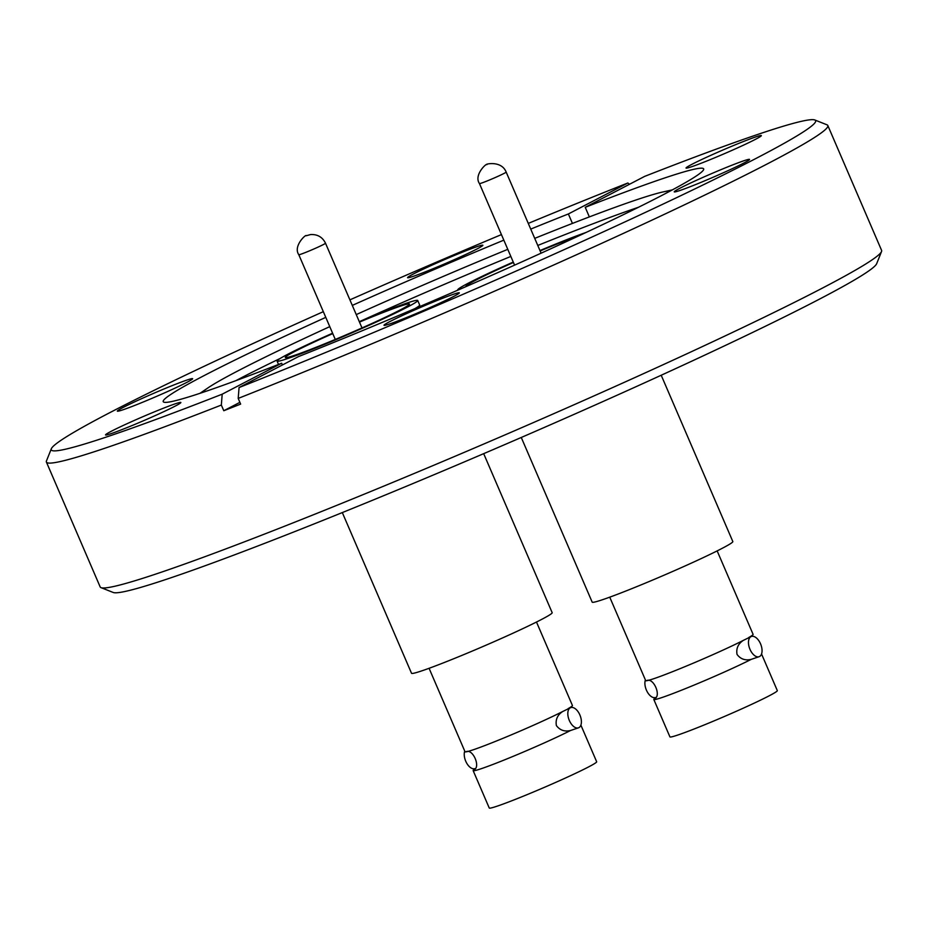 <?xml version="1.0" encoding="UTF-8"?>
<svg xmlns="http://www.w3.org/2000/svg" width="928" height="928" viewBox="0 0 928 928"><rect width="100%" height="100%" fill="white"/><g stroke="black" fill="none" stroke-linecap="round" stroke-linejoin="round"><path stroke-width="1.39" d="M457.991 290.093A76.572 3.689 156.7 0 1 457.724 289.93A76.572 3.689 156.7 0 1 468.431 283.11A76.572 3.689 156.7 0 1 513.265 262.067M539.968 250.56A76.572 3.689 156.7 0 1 586.09 232.441M466.192 286.52A67.605 3.26 156.7 0 1 465.96 286.381A67.605 3.26 156.7 0 1 475.414 280.36A67.605 3.26 156.7 0 1 513.439 262.473M521.269 437.482L592.18 602.133A76.572 3.689 -23.3 0 0 643.788 583.758A76.572 3.689 -23.3 0 0 722.123 548.367A76.572 3.689 -23.3 0 0 732.83 541.558L661.212 375.248M645.401 679.957A10.823 5.928 68.5 0 0 646.41 690.119A10.823 5.928 68.5 0 0 655.435 697.52M749.986 649.333A10.823 5.928 -111.5 0 1 751.297 636.504A10.823 5.928 -111.5 0 1 760.542 643.835A10.823 5.928 -111.5 0 1 759.232 656.653A10.823 5.928 -111.5 0 1 749.986 649.333M751.297 636.504L743.27 640.413C738.096 643.858 736.02 648.533 737.041 654.426C740.556 659.124 745.288 660.759 751.216 659.367A58.476 2.819 156.7 0 1 691.65 686.094A58.476 2.819 156.7 0 1 653.811 699.48A58.476 2.819 156.7 0 1 654.217 698.865C662.012 696.626 653.382 676.628 646.422 680.758A58.476 2.819 -23.3 0 0 687.462 665.608A58.476 2.819 -23.3 0 0 743.27 640.413M653.811 699.48L669.923 736.878A58.476 2.819 -23.3 0 0 709.328 722.854A58.476 2.819 -23.3 0 0 769.15 695.826A58.476 2.819 -23.3 0 0 777.328 690.629L761.552 653.985M748.722 637.524A58.476 2.819 -23.3 0 0 752.689 634.984A58.476 2.819 -23.3 0 0 753.095 634.369L717.158 550.907M510.841 256.43A255.246 12.296 -23.3 0 0 359.31 321.691A76.572 3.689 156.7 0 1 417.716 300.486A76.572 3.689 156.7 0 1 407.009 307.296A76.572 3.689 156.7 0 1 328.674 342.687A76.572 3.689 156.7 0 1 277.066 361.062A76.572 3.689 156.7 0 1 287.773 354.252A76.572 3.689 156.7 0 1 332.607 333.198M359.484 322.097A67.605 3.26 156.7 0 1 409.48 304.036A67.605 3.26 156.7 0 1 400.026 310.045A67.605 3.26 156.7 0 1 330.867 341.284A67.605 3.26 156.7 0 1 285.302 357.512A67.605 3.26 156.7 0 1 294.756 351.492A67.605 3.26 156.7 0 1 332.781 333.604M342.316 512.581L411.522 673.264A76.572 3.689 -23.3 0 0 463.13 654.89A76.572 3.689 -23.3 0 0 541.465 619.498A76.572 3.689 -23.3 0 0 552.172 612.689L483.685 453.664M562.612 711.556C557.438 714.989 555.362 719.664 556.382 725.568C559.897 730.255 564.63 731.902 570.558 730.498A58.476 2.819 156.7 0 1 510.992 757.236A58.476 2.819 156.7 0 1 473.152 770.623A58.476 2.819 156.7 0 1 473.558 769.996C481.354 767.758 472.723 747.759 465.763 751.889A58.476 2.819 -23.3 0 0 506.804 736.739A58.476 2.819 -23.3 0 0 562.612 711.556L570.639 707.646A10.823 5.928 -111.5 0 1 579.884 714.966A10.823 5.928 -111.5 0 1 578.573 727.796A10.823 5.928 -111.5 0 1 569.328 720.464A10.823 5.928 -111.5 0 1 570.639 707.646M464.742 751.088A10.823 5.928 68.5 0 0 465.752 761.25A10.823 5.928 68.5 0 0 474.776 768.651M473.152 770.623L489.253 808.021A58.476 2.819 -23.3 0 0 528.67 793.985A58.476 2.819 -23.3 0 0 588.491 766.969A58.476 2.819 -23.3 0 0 596.669 761.76L580.893 725.128M570.558 730.498L578.573 727.796M429.084 668.299L465.032 751.761A58.476 2.819 -23.3 0 0 465.763 751.889M755.601 139.27A40.994 1.972 -23.3 0 0 761.331 135.616A40.994 1.972 -23.3 0 0 733.7 145.452A40.994 1.972 -23.3 0 0 691.766 164.395A40.994 1.972 -23.3 0 0 686.036 168.049A40.994 1.972 -23.3 0 0 713.667 158.212A40.994 1.972 -23.3 0 0 755.601 139.27M477.143 248.901A40.994 1.972 -23.3 0 0 482.873 245.259A40.994 1.972 -23.3 0 0 455.242 255.096A40.994 1.972 -23.3 0 0 413.308 274.038A40.994 1.972 -23.3 0 0 407.578 277.692A40.994 1.972 -23.3 0 0 435.197 267.844A40.994 1.972 -23.3 0 0 477.143 248.901M186.899 382.348A40.994 1.972 -23.3 0 0 192.63 378.694A40.994 1.972 -23.3 0 0 165.01 388.542A40.994 1.972 -23.3 0 0 123.064 407.485A40.994 1.972 -23.3 0 0 117.334 411.127A40.994 1.972 -23.3 0 0 144.965 401.29A40.994 1.972 -23.3 0 0 186.899 382.348M175.114 406.151A40.994 1.972 -23.3 0 0 180.856 402.497A40.994 1.972 -23.3 0 0 153.224 412.334A40.994 1.972 -23.3 0 0 111.279 431.276A40.994 1.972 -23.3 0 0 105.548 434.93A40.994 1.972 -23.3 0 0 133.18 425.094A40.994 1.972 -23.3 0 0 175.114 406.151M453.572 296.508A40.994 1.972 -23.3 0 0 459.314 292.854A40.994 1.972 -23.3 0 0 431.682 302.702A40.994 1.972 -23.3 0 0 389.737 321.645A40.994 1.972 -23.3 0 0 384.006 325.287A40.994 1.972 -23.3 0 0 411.638 315.45A40.994 1.972 -23.3 0 0 453.572 296.508M743.815 163.061A40.994 1.972 -23.3 0 0 749.546 159.419A40.994 1.972 -23.3 0 0 721.926 169.256A40.994 1.972 -23.3 0 0 679.98 188.198A40.994 1.972 -23.3 0 0 674.25 191.852A40.994 1.972 -23.3 0 0 701.881 182.004A40.994 1.972 -23.3 0 0 743.815 163.061M670.016 191.133A255.246 12.296 -23.3 0 0 662.836 191.98A255.246 12.296 -23.3 0 0 534.725 238.368M507.778 249.342A255.246 12.296 -23.3 0 0 356.259 314.592M329.776 326.633A255.246 12.296 -23.3 0 0 237.893 370.898A255.246 12.296 -23.3 0 0 208.046 387.834A255.246 12.296 -23.3 0 0 202.49 392.474M638.452 207.28A255.246 12.296 -23.3 0 0 537.776 245.456M280.302 358.382A255.246 12.296 -23.3 0 0 240.944 377.998A255.246 12.296 -23.3 0 0 235.909 380.642M572.437 223.416L568.365 213.962A294.222 14.175 -23.3 0 0 530.723 229.1M503.823 240.155A294.222 14.175 -23.3 0 0 352.292 305.405M325.786 317.364A294.222 14.175 -23.3 0 0 204.369 375.469A294.222 14.175 -23.3 0 0 163.212 401.65A294.222 14.175 -23.3 0 0 281.66 363.231L222.198 394.18L221.34 405.06L223.787 410.733A425.407 20.486 156.7 0 0 240.642 404.098L238.194 398.414A425.407 20.486 -23.3 0 0 768.314 163.374A425.407 20.486 -23.3 0 0 827.822 125.524A425.407 20.486 -23.3 0 0 826.976 124.804L814.796 119.979A416.115 20.045 -23.3 0 0 644.682 176.366L585.232 207.315L589.35 216.897M238.194 398.414L239.064 387.544L298.514 356.584A294.222 14.175 -23.3 0 0 662.522 195.077A294.222 14.175 -23.3 0 0 703.668 168.896A294.222 14.175 -23.3 0 0 585.232 207.315M239.064 387.544A416.115 20.045 -23.3 0 0 757.422 157.702A416.115 20.045 -23.3 0 0 814.796 119.979M323.327 311.669A416.115 20.045 -23.3 0 0 51.318 448.792L46.458 460.949A425.407 20.486 -23.3 0 0 46.4 462.051L100.178 586.937A425.407 20.486 -23.3 0 0 101.024 587.644A425.407 20.486 -23.3 0 0 396.012 481.052A425.407 20.486 -23.3 0 0 822.104 288.26A425.407 20.486 -23.3 0 0 881.542 251.511A425.407 20.486 -23.3 0 0 881.6 250.409L827.822 125.524M46.4 462.051A425.407 20.486 -23.3 0 0 221.34 405.06M101.024 587.644L113.204 592.47A416.115 20.045 -23.3 0 0 401.743 488.209A416.115 20.045 -23.3 0 0 818.542 299.616A416.115 20.045 -23.3 0 0 876.682 263.668L881.542 251.511M629.509 184.266L627.827 183.002A416.115 20.045 -23.3 0 0 528.276 223.404M501.433 234.598A416.115 20.045 -23.3 0 0 349.902 299.86M51.318 448.792A416.115 20.045 -23.3 0 0 222.198 394.18M627.827 183.002L568.365 213.962M414.828 308.664A76.572 3.689 -23.3 0 0 419.676 305.022L417.716 300.486M282.414 364.971L281.66 363.231M239.888 402.346L223.787 410.733M568.064 708.656A58.476 2.819 -23.3 0 0 572.031 706.127A58.476 2.819 -23.3 0 0 572.437 705.5L536.488 622.038M609.742 597.156L645.691 680.618A58.476 2.819 -23.3 0 0 646.422 680.758M751.216 659.367L759.232 656.653M540.142 250.966A67.605 3.26 156.7 0 1 579.211 235.654M506.166 172.074A14.546 0.696 156.7 0 1 495.946 177.225A14.546 0.696 156.7 0 1 485.727 181.517A14.546 0.696 156.7 0 1 479.463 183.582C473.454 174.928 487.061 162.528 486.933 164.604C482.873 164.708 501.155 159.419 506.166 172.074L541.105 253.182M315.288 248.356A14.546 0.696 156.7 0 1 305.068 252.648A14.546 0.696 156.7 0 1 298.804 254.713C292.784 246.059 306.402 233.659 306.275 235.735L310.544 234.564C317.48 234.192 322.468 237.069 325.508 243.206A14.546 0.696 156.7 0 1 315.288 248.356M277.066 361.062L278.516 364.449M335.286 339.451L298.804 254.713M208.046 387.834L199.984 393.31M662.836 191.98L672.348 189.88M570.708 707.612L572.031 706.127M362.001 327.944L325.508 243.206M751.367 636.48L752.689 634.984M514.588 265.141L479.463 183.582"/></g></svg>
